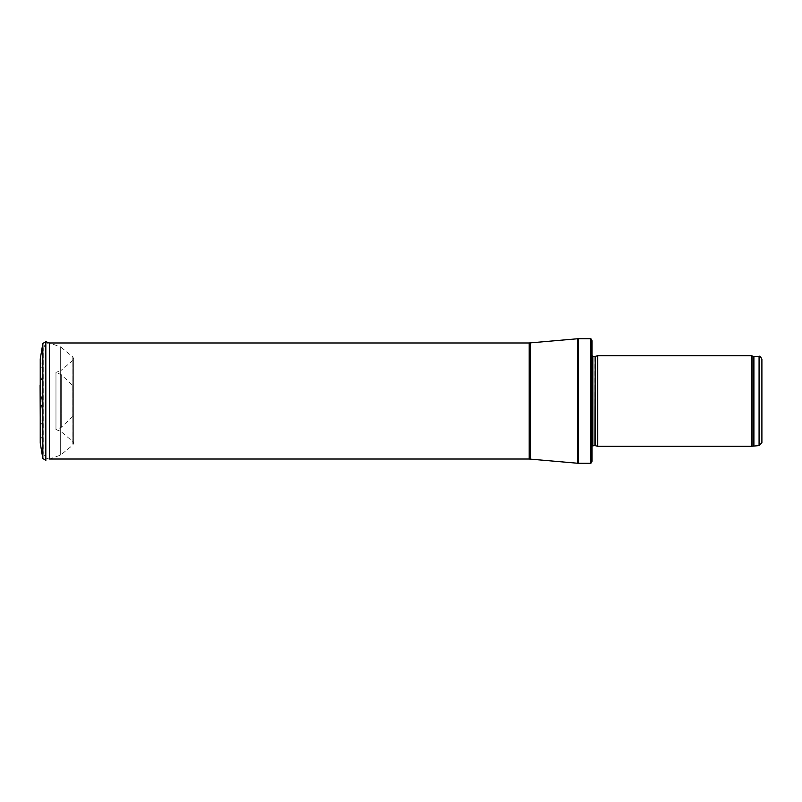 <?xml version="1.0" encoding="UTF-8"?>
<svg xmlns="http://www.w3.org/2000/svg" width="802" height="802" viewBox="0 0 802 802"><rect width="100%" height="100%" fill="white"/><g stroke="black" fill="none" stroke-linecap="round" stroke-linejoin="round"><path stroke-width="0.6" stroke-dasharray="4.01 3.01" d="M751.464 446.293L751.464 355.707M597.731 446.293L597.731 355.707M592.066 352.88L591.746 446.874L592.868 445.581L592.868 356.419L591.736 355.286L591.736 446.714L592.066 352.88L592.066 449.12M592.066 461.29L592.066 340.71M590.894 463.275L590.894 338.725M49.463 459.025L49.443 342.975L49.443 459.025C46.005 458.694 44.12 456.809 43.779 453.371L43.779 348.629L43.779 453.371M43.779 348.629C44.12 345.191 46.005 343.306 49.443 342.975M41.955 400.719L40.1 385.361L42.917 373.391L42.917 428.609L42.917 373.391L40.1 385.361L40.1 416.639L41.955 401.281M72.741 385.471L72.741 416.529L72.741 385.471L61.273 374.694L61.273 427.306L61.273 374.694L55.97 372.419L55.97 429.581L55.97 372.419L60.872 370.594L60.872 431.406L60.872 370.594L72.852 360.409L72.852 441.591L72.852 360.419L73.644 358.695L73.644 443.305L73.644 358.695L72.822 356.95L72.822 445.05L72.822 356.95L60.681 346.945L60.681 455.055L60.681 346.945L49.463 342.975M40.1 416.639L42.917 428.609L40.24 443.055L40.24 358.945L42.917 373.391M759.073 445.581L759.073 356.419M753.91 445.581L753.91 356.419M752.938 445.752L752.938 356.248M595.224 445.621L595.224 356.379M594.934 445.581L594.934 356.419M578.282 463.275L578.282 338.725M577.54 463.235L577.54 338.765M530.413 459.085L530.413 342.915M529.17 459.025L529.17 342.975M42.847 458.554L42.847 343.446M72.741 416.529L61.273 427.306L55.97 429.581L60.872 431.406L72.852 441.591L73.644 443.305L72.822 445.05L60.681 455.055L45.834 460.308L45.834 341.692"/><path stroke-width="1.2" d="M761.9 442.754L761.9 359.246L761.9 442.754L759.073 445.581L751.464 446.293L597.731 446.293L597.731 355.707L751.464 355.707L751.464 446.293M595.224 445.621L595.224 356.379L594.934 445.581L597.731 446.293M594.934 445.581L592.066 445.922M590.894 463.275L590.894 338.725L592.066 340.71L592.066 461.29L590.894 463.275L577.54 463.235L529.17 459.025L49.443 459.025M40.24 358.955L42.847 343.446L40.24 358.945L40.24 443.055L42.847 458.554L42.847 343.446L45.834 341.692L49.463 342.975M40.1 385.361L40.24 417.24M761.9 359.246C760.667 356.609 759.715 355.667 759.073 356.419L759.073 445.581M759.073 356.419L753.91 356.419L753.91 445.581M753.91 356.419L752.938 356.248L752.938 445.752M594.934 356.419L592.868 356.419L592.868 445.581M590.894 338.725L578.282 338.725L578.282 463.275M529.17 459.025L529.17 342.975L577.54 338.765L577.54 463.235M530.413 342.915L530.413 459.085M45.834 341.692L45.834 460.308L42.847 458.554M752.938 356.248L751.464 355.707M595.224 356.379L597.731 355.707M592.868 356.419L591.736 355.286M577.54 338.765L578.282 338.725M529.17 342.975L49.443 342.975"/></g></svg>
